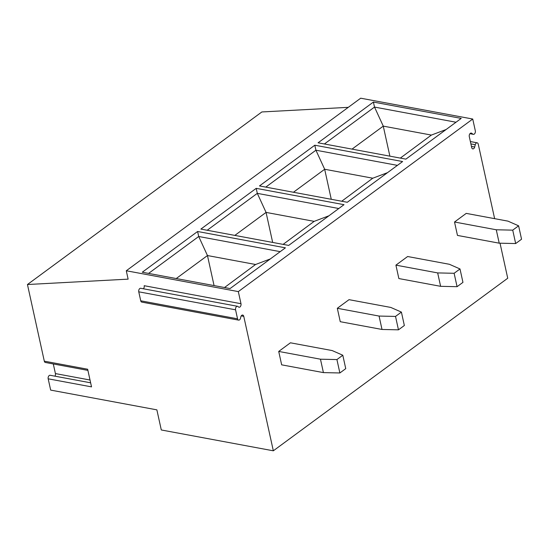 <?xml version="1.0" encoding="UTF-8"?>
<svg xmlns="http://www.w3.org/2000/svg" width="549" height="549" viewBox="0 0 549 549"><rect width="100%" height="100%" fill="white"/><g stroke="black" fill="none" stroke-linecap="round" stroke-linejoin="round"><path stroke-width="0.82" d="M469.937 133.702L473.355 134.34A2.457 1.544 -79.5 0 0 474.933 133.311A2.457 1.544 -79.5 0 0 475.317 130.813L472.73 119.03L238.321 291.601L240.984 303.707A2.457 1.544 100.5 0 1 240.599 306.212A2.457 1.544 100.5 0 1 239.021 307.241A2.457 1.544 100.5 0 1 238.492 306.966L238.053 306.562A2.457 1.544 100.5 0 0 237.532 306.294A2.457 1.544 100.5 0 0 235.946 307.323A2.457 1.544 100.5 0 0 235.569 309.821L237.539 318.811A2.457 1.544 100.5 0 0 238.602 320.115A2.457 1.544 100.5 0 0 240.572 318.008L240.737 317.157A2.457 1.544 100.5 0 1 242.699 315.051A2.457 1.544 100.5 0 1 243.763 316.354L273.327 450.804L161.296 429.97L156.87 409.856L50.666 390.099L48.182 378.81A2.457 1.544 100.5 0 1 48.566 376.312A2.457 1.544 100.5 0 1 50.144 375.276L90.633 382.811M237.532 306.294L140.722 288.287A2.457 1.544 100.5 0 0 139.144 289.316A2.457 1.544 100.5 0 0 138.76 291.814L140.736 300.804A2.457 1.544 100.5 0 0 141.8 302.108L238.602 320.115M240.984 303.707L144.181 285.7A2.457 1.544 -79.5 0 1 143.371 288.781M320.465 359.197L278.714 351.435L290.428 342.802L332.186 350.571L342.796 355.237L345.746 368.647L339.865 372.97L336.921 359.568L320.465 359.197L323.416 372.606L339.865 372.97M336.921 359.568L342.796 355.237M456.006 122.235L374.514 107.076L383.271 126.126L352.039 149.115M446.117 129.516L431.377 135.075L383.271 126.126L389.879 156.156M283.112 244.38L314.172 221.357L328.913 215.798M431.377 135.075L400.317 158.098M318.077 142.802L405.883 159.135L461.215 118.399L373.409 102.066L318.077 142.802M512.725 230.141L518.599 225.817L521.55 239.22L515.669 243.55L512.725 230.141L496.269 229.777L499.219 243.18L515.669 243.55M256.211 188.348L200.879 229.084L288.678 245.417L344.01 204.681L256.211 188.348L257.309 193.358L266.066 212.408L234.835 235.397M338.802 208.517L257.309 193.358L207.186 230.257M499.219 243.18L457.461 235.418L454.517 222.009L466.238 213.383L507.99 221.144L518.599 225.817M314.81 145.21L259.478 185.939L347.284 202.272L402.616 161.543L314.81 145.21L315.915 150.213L265.785 187.113M472.73 119.03L360.7 98.196L126.291 270.76L238.321 291.601M348.279 107.336L261.859 111.955L27.45 284.519L128.13 279.139L126.291 270.76M397.407 165.373L315.915 150.213L324.672 169.264L293.434 192.26M387.519 172.654L372.778 178.212L324.672 169.264L331.273 199.301M314.172 221.357L266.066 212.408L272.675 242.438M473.355 134.34A2.457 1.544 -79.5 0 1 472.943 134.162L471.66 133.249A2.457 1.544 100.5 0 0 471.248 133.071A2.457 1.544 100.5 0 0 469.67 134.1A2.457 1.544 100.5 0 0 469.285 136.605L471.701 147.585A2.457 1.544 100.5 0 0 472.764 148.889A2.457 1.544 100.5 0 0 474.686 147.002L475.262 144.71A2.457 1.544 -79.5 0 1 477.177 142.822A2.457 1.544 -79.5 0 1 478.241 144.126L494.628 218.66M500.029 243.2L507.729 278.24L273.327 450.804M454.119 273.285L460 268.955L449.391 264.289L407.632 256.52L395.911 265.146L398.862 278.556L440.621 286.324L457.07 286.688L454.119 273.285L437.67 272.915L440.621 286.324M395.52 316.423L401.401 312.1L390.792 307.433L349.034 299.665L337.312 308.291L340.256 321.7L382.015 329.462L398.464 329.832L395.52 316.423L379.071 316.059L382.015 329.462M278.714 351.435L281.658 364.838L323.416 372.606M372.778 178.212L341.711 201.243M214.069 285.583L207.467 255.546L176.229 278.542M395.911 265.146L437.67 272.915M197.606 231.493L142.273 272.229L230.079 288.561L285.411 247.825L197.606 231.493L198.711 236.495L207.467 255.546L255.573 264.494L270.314 258.936M401.401 312.1L404.345 325.502L398.464 329.832M280.203 251.655L198.711 236.495L148.587 273.402M337.312 308.291L379.071 316.059M460 268.955L462.951 282.364L457.07 286.688M373.409 102.066L374.514 107.076L324.39 143.975M255.573 264.494L224.514 287.525M48.182 378.81L91.525 386.873L87.648 369.23L44.304 361.167L27.45 284.519M53.294 363.946L55.415 373.581A2.457 1.544 -79.5 0 1 54.975 376.175M44.304 361.167A2.457 1.544 100.5 0 0 45.368 362.47L87.902 370.383M454.517 222.009L496.269 229.777M235.569 309.821L138.76 291.814M237.539 318.811L140.736 300.804M241.237 315.888L243.763 316.354M471.44 146.398L474.686 147.002M470.802 133.091L471.66 133.249M470.006 133.62L472.943 134.162M470.891 143.9L475.262 144.71M90.015 380.018L55.415 373.581M470.376 141.553L477.177 142.822"/></g></svg>
